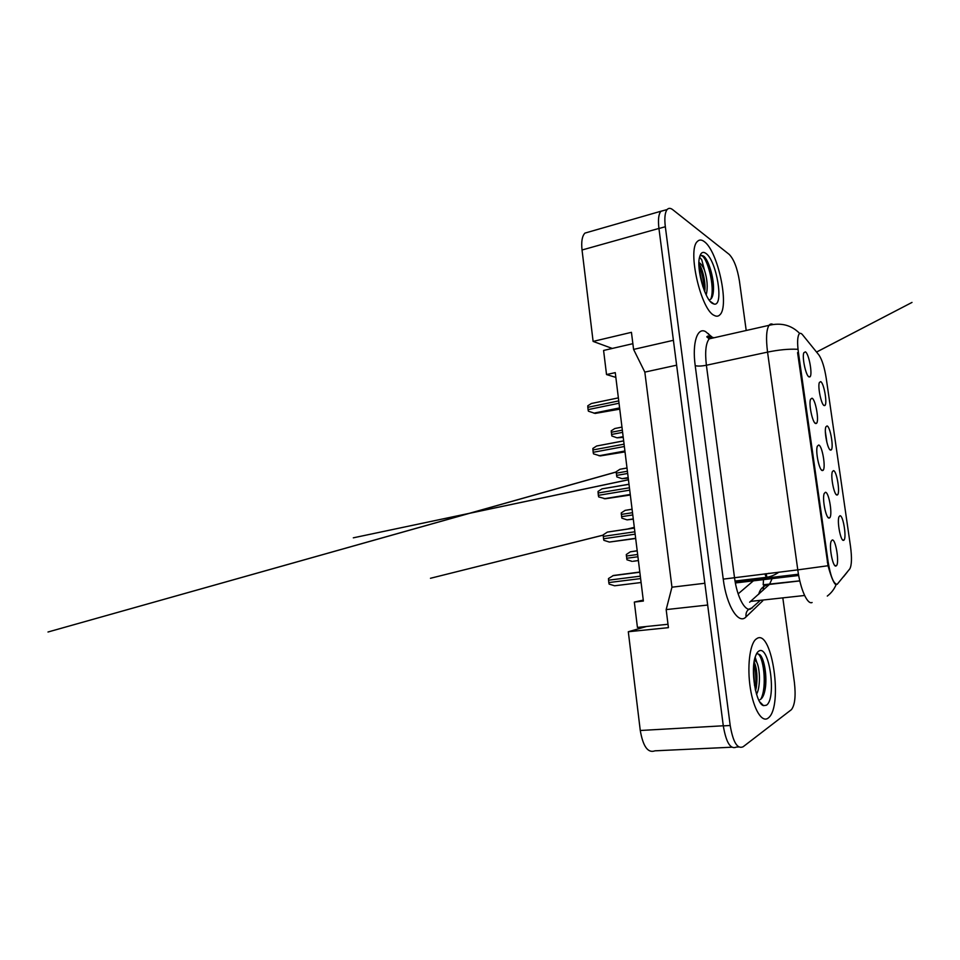 <?xml version="1.0" encoding="UTF-8"?>
<svg xmlns="http://www.w3.org/2000/svg" width="960" height="960" viewBox="0 0 960 960"><rect width="100%" height="100%" fill="white"/><g stroke="black" fill="none" stroke-linecap="round" stroke-linejoin="round"><path stroke-width="1.44" d="M833.484 470.64C836.808 470.676 840.492 493.728 837.36 494.928L836.988 495.012C834.18 495.492 830.352 476.076 832.404 471.636L833.484 470.64M827.064 425.928C830.376 426.624 834.06 448.872 831.036 450.024L830.532 450.084C827.712 449.964 823.908 431.148 825.864 426.864L827.064 425.928M820.692 381.624C824.004 382.944 827.676 404.436 824.772 405.552L824.136 405.564C821.304 404.868 817.524 386.58 819.372 382.464L820.692 381.624M839.976 515.748C843.288 515.088 846.984 539.04 843.732 540.276L843.504 540.348C840.696 541.476 836.856 521.376 839.004 516.78L839.976 515.748M825.432 492.276C829.104 491.964 832.968 516.576 829.464 517.944L829.104 518.052C826.02 518.892 821.964 498.444 824.232 493.464L825.432 492.276M818.688 445.02C822.36 445.464 826.224 469.128 822.852 470.46L822.336 470.556C819.252 470.712 815.208 450.948 817.368 446.16L818.688 445.02M812.016 398.208C815.676 399.36 819.54 422.172 816.3 423.456L815.616 423.504C812.532 423.012 808.512 403.86 810.552 399.252L812.016 398.208M805.404 351.84C809.052 353.652 812.916 375.696 809.808 376.92L808.968 376.896C805.884 375.804 801.888 357.18 803.82 352.752L805.404 351.84M832.236 539.976C835.908 538.86 839.772 564.516 836.136 565.932L835.944 566.004C832.872 567.576 828.78 546.36 831.18 541.188L832.236 539.976M798.408 352.44L828.144 561.996C830.616 576.624 833.628 584.064 837.168 584.328L849.816 568.86C851.748 565.14 851.976 557.7 850.524 546.54L826.248 378.396C824.484 367.344 822.048 359.544 818.916 354.984L802.584 334.824C801.132 333.06 799.932 332.856 798.996 334.2C797.4 337.104 797.196 343.176 798.408 352.44L797.58 352.62M668.004 624.276L646.512 626.484L628.308 631.74L640.272 730.488C643.056 746.592 647.964 753.372 654.984 750.816L731.76 747.204M589.128 231.9L584.916 233.112C582.108 236.076 581.148 241.704 582.036 249.996L593.112 341.412L612.288 348.444L632.868 343.68M615.852 377.388L606.528 374.556L615.264 372.636L643.38 601.044L634.332 602.076L643.26 600.096M664.524 210.276L660.852 211.248C658.572 214.14 657.924 219.876 658.932 228.432L673.404 340.296L633.588 349.416L644.832 372.108L671.952 587.196L704.844 583.26M671.952 587.196L666.168 609.6L707.664 605.04L723.3 725.88C726.156 742.596 730.512 749.664 736.356 747.084L738.732 746.976M644.832 372.108L676.62 365.184M738.144 593.868L753.384 580.836M666.168 609.6L668.424 627.66L628.308 631.74M633.588 349.416L631.44 332.328L593.112 341.412M606.528 374.556L603.588 350.46L612.288 348.444M646.512 626.484L637.428 627.42L634.332 602.076M735.156 581.736L798.468 574.224M735.372 582.96L798.684 575.496M768.084 718.14L768.624 717.696C783.072 705.996 772.236 630.204 757.38 638.232L755.7 639.384C749.7 644.712 747.012 667.284 750.36 688.368C753.636 709.512 761.976 722.928 768.084 718.14L768.624 717.696C783.072 705.996 772.236 630.204 757.38 638.232L755.7 639.384C749.7 644.712 747.012 667.284 750.36 688.368C753.636 709.512 761.976 722.928 768.084 718.14M714.156 315.372C716.436 316.644 718.368 316.44 719.928 314.76C729.564 306.192 717.936 251.1 704.292 241.62C701.544 239.532 699.216 239.508 697.308 241.548C687.144 250.2 701.016 310.02 714.156 315.372C716.436 316.644 718.368 316.44 719.928 314.76C729.564 306.192 717.936 251.1 704.292 241.62C701.544 239.532 699.216 239.508 697.308 241.548C687.144 250.2 701.016 310.02 714.156 315.372M836.388 584.364L835.644 584.508C833.628 582.996 831.084 576.744 828.036 565.74L797.592 352.704M664.404 210.312L660.864 211.332C658.572 214.224 657.936 219.96 658.944 228.516L723.3 725.88L730.2 725.496C733.08 742.26 737.388 749.352 743.124 746.76L791.46 709.608C794.928 704.988 795.912 695.928 794.4 682.404L782.916 598.584M825.36 431.712L826.92 442.572M746.208 330.492L739.428 281.004C737.316 268.14 733.908 259.272 729.216 254.412L672.732 209.688C670.5 207.96 668.652 207.9 667.176 209.52C664.932 212.4 664.308 218.136 665.328 226.728L730.2 725.496M765.06 573.816C765.516 576.096 766.128 577.26 766.872 577.272L766.2 573.672M768.288 573.42L769.236 573.312M641.1 582.516L614.64 585.78L609.144 584.124L608.796 582.564L608.472 578.568L613.404 575.484L639.816 572.04M778.92 572.148C775.116 574.848 771.108 576.564 766.872 577.272M633.276 561.252L638.4 560.556L633.276 561.252M632.148 561.396L626.94 559.776L626.304 554.496L630.372 551.796L637.2 550.86M637.188 550.752L630.372 551.796M755.172 657.156L756.792 662.316L754.476 659.928M756.792 662.316C759.972 668.616 760.704 686.688 756.54 694.32M754.104 661.98C756.912 668.232 757.656 676.692 756.336 687.372L755.568 690.72M760.032 699.684C762.444 698.436 764.148 694.932 765.168 689.172C767.34 676.836 764.352 659.232 760.14 654.9L757.452 653.592L756.456 654.108M766.356 705.24C776.808 699.108 769.452 644.796 759.084 650.964C757.644 651.672 756.432 653.472 755.436 656.352C750.204 669.756 755.88 704.16 763.56 705.636L766.356 705.24M757.248 653.652C763.356 654.492 767.52 686.844 760.788 699.24M753.552 667.116L754.5 685.356M761.328 656.604C764.844 662.592 766.692 679.308 764.628 690.612L763.608 695.04M753.912 663.36C755.928 671.424 756.384 680.1 755.268 689.412M699.564 257.184L701.712 259.704L704.4 269.88C702.828 266.424 701.232 264.108 699.612 262.92L698.928 262.524M704.4 269.88C707.376 279.288 707.976 287.64 706.2 294.948M698.904 263.856C702.228 267.96 705.732 281.016 704.868 290.412L704.736 291.708M709.104 299.952C711.54 299.496 712.968 296.592 713.388 291.24C714.456 279.936 709.272 261.78 704.4 256.764L703.908 256.356C702.372 255.264 701.064 255.204 699.96 256.188M712.572 303.468L714.144 304.08C724.236 306.54 716.7 260.472 705.864 253.368C702.9 251.304 700.8 252.552 699.576 257.112C696.192 268.764 705.06 299.952 712.572 303.468M700.752 255.672C706.548 254.208 715.716 287.436 710.76 299.184M699.168 269.124L702.912 286.74M704.988 257.448C709.632 263.352 714.192 280.836 713.1 292.716L712.836 295.008M698.928 265.32C702.108 272.712 703.872 281.064 704.208 290.388M634.392 527.976L607.392 532.092L603.228 534.828L603.54 538.764L603.888 540.324L609.372 542.064L635.688 538.5M629.004 484.224L602.004 488.868L598.032 491.448L598.332 495.348L598.68 496.908L605.412 498.756L630.336 495.012M623.664 440.856L596.652 446.004L592.872 448.452L593.172 452.304L593.52 453.864L600.24 455.916L625.02 451.896M591.348 403.512L618.372 397.872L591.348 403.512L587.76 405.828L588.06 409.62L588.408 411.192L595.128 413.436L619.764 409.152M633.312 519.18L627.06 519.864L633.276 518.916M627.06 519.864L621.876 518.172L621.228 512.94L625.14 510.372L632.088 509.28M632.076 509.196L625.14 510.372M628.248 478.128L622.02 478.68L628.188 477.612M622.02 478.68L616.836 476.904L616.212 471.72L619.944 469.284L627.012 468.036M627 467.976L619.944 469.284M623.244 437.4L617.016 437.82L623.148 436.656M617.016 437.82L611.844 435.984L611.22 430.836L614.796 428.532L621.972 427.128M621.972 427.092L614.796 428.532M582.036 249.996L658.932 228.432M640.272 730.488L723.288 725.784M828.144 561.996L827.292 562.092M762.78 600.78L746.028 616.896C738.696 625.092 726.516 606.036 723.24 579.132L695.208 365.628C697.68 366.324 701.412 366.204 706.392 365.244L734.496 577.488C736.872 596.46 744.768 611.484 750.54 609.036L759.468 601.14M695.208 365.628C692.04 342.696 697.416 326.82 705.624 331.644L712.452 337.404M713.94 337.788C712.14 337.02 710.556 337.38 709.188 338.856C705.792 343.224 704.856 352.02 706.392 365.244L767.556 352.116C765.852 338.556 766.344 329.628 769.032 325.332C770.112 323.892 771.42 323.592 772.932 324.444M827.292 596.064C831.288 593.052 834.24 589.2 836.172 584.52M797.328 349.272C788.676 348.864 778.752 349.812 767.556 352.116L797.784 569.868L828.036 565.74M763.92 585.156L763.008 590.34M843.552 576.744L847.308 572.016M812.112 602.508C807.408 604.896 800.376 589.344 797.784 569.868L723.24 579.132M665.328 226.728L658.944 228.516M746.028 616.896C745.536 611.904 747.648 608.904 752.364 607.896M710.916 338.472L708.336 333.6M749.628 602.208L769.524 584.328L772.092 578.628M804.6 595.488L751.092 601.332M799.812 580.92L769.428 584.424C763.668 585.396 760.092 588.696 758.688 594.336M735.036 581.052L766.776 577.284M608.796 582.564L640.62 578.592M608.508 580.188L640.32 576.168M613.404 575.484L639.816 572.112M626.616 558.276L637.932 556.752M626.34 556.02L637.656 554.484M609.372 542.064L635.664 538.296M603.54 538.764L635.148 534.168M603.264 536.4L634.86 531.78M604.164 498.732L630.264 494.46M598.332 495.348L629.736 490.14M598.056 493.008L629.436 487.776M598.98 455.76L624.912 450.996M593.172 452.304L624.36 446.508M592.896 449.976L624.072 444.156M593.856 413.16L619.608 407.916M588.06 409.62L619.032 403.236M587.784 407.328L618.744 400.908M621.54 516.672L632.784 514.944M621.276 514.428L632.508 512.688M616.512 475.416L627.684 473.472M616.248 473.184L627.408 471.24M611.52 434.484L622.62 432.348M611.256 432.276L622.344 430.14M836.052 494.388L837.36 494.928M829.752 449.52L831.036 450.024M823.524 405.084L824.772 405.552M842.412 539.7L843.732 540.276M827.928 517.296L829.464 517.944M821.34 469.848L822.852 470.46M814.824 422.892L816.3 423.456M808.38 376.404L809.808 376.92M834.588 565.236L836.136 565.932M584.916 233.112L660.852 211.248M710.22 337.692L707.724 336.048L706.776 336.84L709.188 338.856L769.032 325.332C781.236 322.416 791.472 325.128 799.728 333.468M667.176 209.52L660.864 211.332M799.8 580.836L763.188 584.772L763.524 579.648M612.804 575.688L639.84 572.232M759.732 701.844L763.56 705.636M765.18 689.172L764.628 690.612M755.376 689.892L756.336 687.372M710.184 301.344L714.144 304.08M713.388 291.24L713.1 292.716M704.664 291.516L704.868 290.412M634.308 527.328L626.748 529.224M603.204 535.104L430.464 578.28L603.204 535.152M627.216 529.152L634.32 527.376M607.392 532.092L634.404 528.084M628.452 479.724L353.316 537.828L628.452 479.784M602.004 488.868L629.016 484.32M816.552 352.068L912 302.424L816.54 352.056M596.652 446.004L623.676 440.916M616.188 471.96L48 632.004L616.188 472.032"/></g></svg>
